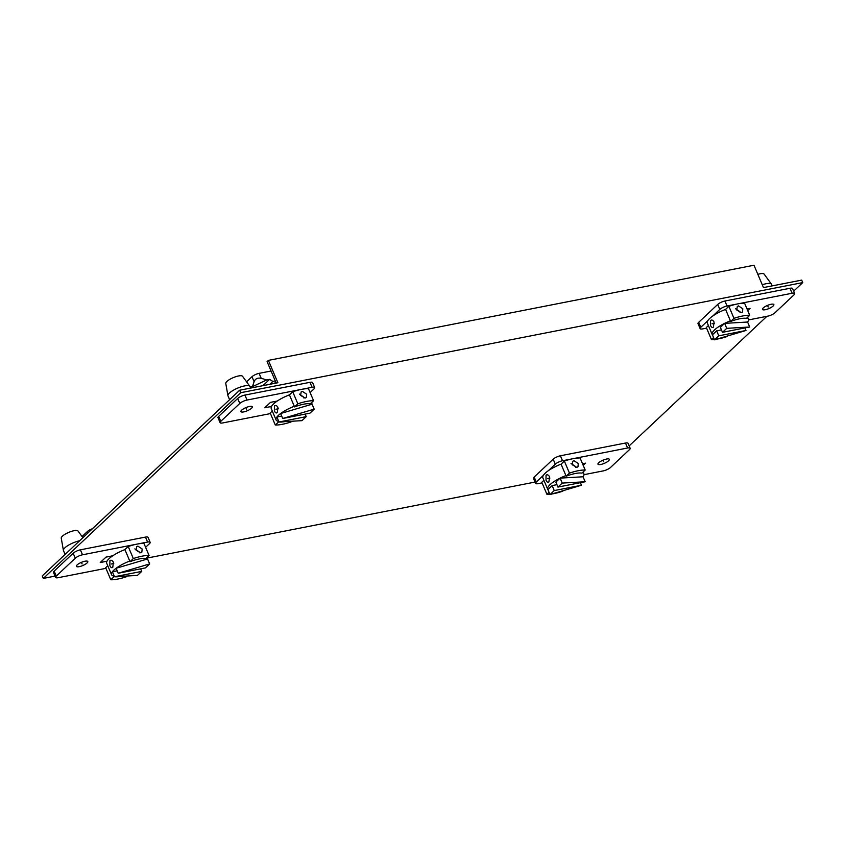 <?xml version="1.0" encoding="UTF-8"?>
<svg xmlns="http://www.w3.org/2000/svg" width="845" height="845" viewBox="0 0 845 845"><rect width="100%" height="100%" fill="white"/><g stroke="black" fill="none" stroke-linecap="round" stroke-linejoin="round"><path stroke-width="1.27" d="M548.278 470.749L555.292 464.148A5.704 1.595 -23 0 1 562.527 460.747L573.121 458.666A25.994 7.256 157 0 0 564.344 461.064L569.456 473.115A25.994 7.256 -23 0 1 578.234 470.718A25.994 7.256 -23 0 1 585.194 470.031L580.082 457.979A25.994 7.256 157 0 0 573.121 458.666L627.592 447.998A5.704 1.595 -23 0 1 630.169 448.283L628.057 443.308A5.704 1.595 157 0 0 625.48 443.033L560.425 455.772A5.704 1.595 157 0 0 553.19 459.184L534.177 477.055A5.704 1.595 157 0 0 533.491 478.397L535.603 483.361A5.704 1.595 -23 0 1 536.29 482.03L543.303 475.429M630.169 448.283A5.704 1.595 -23 0 1 629.483 449.614L610.481 467.496A5.704 1.595 -23 0 1 603.245 470.897L584.022 474.668M535.603 483.361A5.704 1.595 -23 0 0 538.18 483.646L542.067 482.886M543.895 480.298L541.803 482.263L546.926 494.314A25.994 7.256 -23 0 0 549.863 494.219M564.344 461.064L561.059 464.158L566.171 476.21A19.667 5.492 157 0 1 575.276 473.506A19.667 5.492 157 0 1 581.909 473.126L585.194 470.031M600.763 464.475A6.179 1.722 157 0 0 606.794 462.099A6.179 1.722 157 0 0 609.351 459.342A6.179 1.722 157 0 0 606.552 459.025A6.179 1.722 157 0 0 600.52 461.412A6.179 1.722 157 0 0 597.964 464.169A6.179 1.722 157 0 0 600.763 464.475M582.532 463.747L585.522 463.155L583.208 465.341M578.286 463.535L577.959 466.799L576.808 467.369L572.223 464.729L572.762 461.275L573.966 460.662L578.286 463.535M575.582 467.369L575.287 466.366L570.998 463.44M569.456 473.115L566.171 476.21M563.298 490.628L562.654 491.23A25.994 7.256 -23 0 1 553.887 493.617A25.994 7.256 -23 0 1 552.197 493.924M549.049 492.308L546.926 494.314M561.059 464.158A19.667 5.492 157 0 0 545.205 473.2A19.667 5.492 157 0 0 542.839 477.805L547.687 489.234A19.667 5.492 -23 0 1 550.063 484.629A19.667 5.492 -23 0 1 560.108 478.122L555.862 482.115L557.975 487.079L585.173 481.756L583.061 476.781L560.108 478.122A19.667 5.492 -23 0 1 565.907 475.587M548.901 481.903C547.835 482.696 546.873 482.115 545.997 480.161L546.05 475.196C547.306 474.362 548.468 474.901 549.546 476.812L548.901 481.903L548.236 482.263M556.95 484.66L552.155 485.6L547.909 489.604A19.667 5.492 -23 0 1 547.687 489.234M580.378 482.696L581.466 485.241L554.257 490.575L550.01 494.568L547.909 489.604M552.155 485.6L554.257 490.575M581.466 485.241L550.01 494.568M546.05 475.196L546.778 474.816M582.374 472.682A19.667 5.492 -23 0 1 583.906 473.865A19.667 5.492 -23 0 1 583.061 476.781M560.108 478.122L562.221 483.087L585.173 481.756M562.221 483.087L557.975 487.079M149.069 555.482L143.946 543.43A25.994 7.256 157 0 0 136.985 544.117L147.579 542.046A5.704 1.595 -23 0 1 150.156 542.332L148.044 537.357A5.704 1.595 157 0 0 145.467 537.082L80.402 549.82A5.704 1.595 157 0 0 73.166 553.232L54.164 571.104A5.704 1.595 157 0 0 53.478 572.445L55.59 577.41A5.704 1.595 -23 0 1 56.277 576.079L75.279 558.196A5.704 1.595 -23 0 1 82.514 554.795L136.985 544.117A25.994 7.256 157 0 0 128.208 546.514L124.923 549.609L130.035 561.661A19.667 5.492 157 0 1 139.14 558.957A19.667 5.492 157 0 1 145.773 558.577L149.069 555.482A25.994 7.256 -23 0 0 142.097 556.168A25.994 7.256 -23 0 0 133.33 558.566L128.208 546.514M107.759 565.749L105.678 567.713L110.79 579.765A25.994 7.256 -23 0 0 117.751 579.068A25.994 7.256 -23 0 0 126.528 576.681L127.257 575.994M105.942 568.336L58.168 577.695A5.704 1.595 -23 0 1 55.59 577.41M145.593 547.306L149.47 543.662A5.704 1.595 -23 0 0 150.156 542.332M84.996 561.217A6.179 1.722 157 0 0 78.955 563.594A6.179 1.722 157 0 0 76.409 566.361A6.179 1.722 157 0 0 79.198 566.668A6.179 1.722 157 0 0 85.239 564.291A6.179 1.722 157 0 0 87.785 561.524A6.179 1.722 157 0 0 84.996 561.217M106.988 561.207L100.238 562.538L106.005 557.109L112.744 555.788M110.79 579.765L114.075 576.67L113.811 576.047M114.075 576.67A19.667 5.492 157 0 0 114.498 576.734A19.667 5.492 157 0 0 120.043 576.417M140.682 552.82L141.823 552.25L142.161 548.986L137.83 546.113L136.626 546.726L136.087 550.179L140.682 552.82M139.457 552.82L139.15 551.817L134.873 548.891M133.33 558.566L130.035 561.661M110.336 557.563L109.829 556.359M79.641 540.747A11.946 3.327 157 0 0 64.896 547.803A11.946 3.327 157 0 0 63.396 550.391A11.946 3.327 157 0 0 63.459 550.602L65.086 554.447M82.884 537.705L78.036 531.04A9.137 2.546 157 0 0 73.99 530.723A9.137 2.546 157 0 0 62.403 536.184A9.137 2.546 157 0 0 61.252 538.159L63.396 550.391M124.923 549.609A19.667 5.492 157 0 0 109.079 558.651A19.667 5.492 157 0 0 106.702 563.256L111.551 574.684A19.667 5.492 -23 0 1 112.396 571.769A19.667 5.492 -23 0 1 113.927 570.079A19.667 5.492 -23 0 1 116.103 568.273A19.667 5.492 -23 0 1 129.771 561.038M109.924 560.647C111.17 559.812 112.343 560.351 113.41 562.263L112.765 567.354C111.709 568.146 110.737 567.565 109.861 565.611L109.924 560.647L110.642 560.267M146.238 558.133A19.667 5.492 -23 0 1 147.558 558.946A19.667 5.492 -23 0 1 147.769 559.316A19.667 5.492 -23 0 1 147.886 559.717M117.191 570.829L112.396 571.769L114.498 576.734L137.46 575.403L141.706 571.4L114.498 576.734M116.103 568.273L118.215 573.237L145.414 567.914L149.66 563.921L147.558 558.946L116.103 568.273M118.215 573.237L149.66 563.921M112.765 567.354L112.11 567.713M114.233 576.11A19.667 5.492 -23 0 1 111.551 574.684M140.619 568.854L141.706 571.4M92.443 528.716A5.619 1.563 157 0 0 87.457 531.463L82.197 536.417A5.619 1.563 157 0 0 82.049 536.554M239.663 390.221L42.25 575.931L43.306 578.413L240.719 392.703L239.663 390.221L277.889 382.732L268.393 360.382L267.083 361.618L276.188 383.07M268.393 360.382L753.983 265.235L763.479 287.596L801.694 280.107L802.75 282.589L793.666 291.134M766.901 316.315L629.155 445.885M535.054 482.062L147.231 558.049M55.031 576.11L43.306 578.413M802.75 282.589L240.719 392.703M314.667 387.58L312.565 382.605A5.704 1.595 157 0 0 309.978 382.32L244.923 395.069A5.704 1.595 157 0 0 237.688 398.481L218.675 416.353A5.704 1.595 157 0 0 217.989 417.694L220.101 422.658A5.704 1.595 -23 0 1 220.788 421.328L239.79 403.445A5.704 1.595 -23 0 1 247.025 400.044L312.09 387.295A5.704 1.595 -23 0 1 314.667 387.58A5.704 1.595 -23 0 1 313.981 388.911L310.115 392.555M297.841 403.804A25.994 7.256 -23 0 1 306.619 401.417A25.994 7.256 -23 0 1 313.579 400.731L308.467 388.679A25.994 7.256 157 0 0 301.507 389.365A25.994 7.256 157 0 0 292.729 391.763L289.434 394.858L294.556 406.899L297.841 403.804L292.729 391.763M291.768 421.243L291.039 421.93A25.994 7.256 -23 0 1 282.272 424.317A25.994 7.256 -23 0 1 275.301 425.014L270.189 412.962L272.28 410.997M270.453 413.585L222.679 422.944A5.704 1.595 -23 0 1 220.101 422.658M249.507 406.466A6.179 1.722 157 0 0 243.476 408.843A6.179 1.722 157 0 0 240.92 411.599A6.179 1.722 157 0 0 243.719 411.916A6.179 1.722 157 0 0 249.75 409.529A6.179 1.722 157 0 0 252.306 406.772A6.179 1.722 157 0 0 249.507 406.466M277.266 401.037L270.516 402.357L264.749 407.776L271.498 406.456M275.301 425.014L278.596 421.919L278.332 421.296M278.596 421.919A19.667 5.492 157 0 0 279.019 421.982A19.667 5.492 157 0 0 284.564 421.655M306.672 394.235L306.344 397.499L305.193 398.058L300.598 395.428L301.147 391.964L302.341 391.351L306.672 394.235M313.579 400.731L310.284 403.825A19.667 5.492 157 0 0 303.651 404.206A19.667 5.492 157 0 0 294.556 406.899M299.383 394.14L303.672 397.065L303.968 398.069M274.857 402.801L274.35 401.607M250.627 388.077L249.962 386.514A11.946 3.327 157 0 0 249.856 386.323A11.946 3.327 157 0 0 244.564 385.911A11.946 3.327 157 0 0 229.417 393.052A11.946 3.327 157 0 0 227.918 395.64A11.946 3.327 157 0 0 227.97 395.84L229.608 399.685M249.856 386.323L242.547 376.289A9.137 2.546 157 0 0 238.501 375.972A9.137 2.546 157 0 0 226.914 381.433A9.137 2.546 157 0 0 225.773 383.408L227.918 395.64M289.434 394.858A19.667 5.492 157 0 0 273.59 403.899A19.667 5.492 157 0 0 271.224 408.505L276.072 419.933A19.667 5.492 -23 0 1 276.906 417.007L281.702 416.078M277.931 407.512C276.854 405.589 275.692 405.051 274.435 405.885L274.371 410.86C275.248 412.814 276.22 413.395 277.276 412.592L277.931 407.512M275.195 405.505L274.435 405.885M279.019 421.982L306.217 416.648L301.971 420.652L279.019 421.982L276.906 417.007A19.667 5.492 -23 0 1 278.438 415.328A19.667 5.492 -23 0 1 280.625 413.522A19.667 5.492 -23 0 1 294.292 406.287M310.759 403.382A19.667 5.492 -23 0 1 312.069 404.195A19.667 5.492 -23 0 1 312.291 404.565A19.667 5.492 -23 0 1 312.396 404.966M282.726 418.486L280.625 413.522L312.069 404.195L314.182 409.16L309.935 413.163L282.726 418.486L314.182 409.16M276.664 412.951L277.276 412.592M278.755 421.359A19.667 5.492 -23 0 1 276.072 419.933M306.217 416.648L305.14 414.103M275.903 382.394A11.239 3.137 157 0 0 273.917 383.514M269.787 384.327L272.872 381.422L269.576 379.373L266.767 379.923L261.211 378.328C257.714 377.588 255.338 378.708 254.081 381.676L251.979 376.712L246.708 381.665A5.619 1.563 157 0 0 246.571 381.803M275.29 380.947L272.872 381.422M253.521 387.506L252.507 386.64L250.014 386.64M266.767 379.923L252.507 386.64L254.081 381.676M271.065 371.008L259.098 373.353A5.619 1.563 157 0 0 251.979 376.712M262.879 385.679L269.576 379.373M712.8 315.998L719.813 309.397A5.704 1.595 -23 0 1 727.049 305.996L737.632 303.915A25.994 7.256 157 0 0 728.865 306.312L725.57 309.407L730.682 321.449L733.978 318.354A25.994 7.256 -23 0 1 742.744 315.967A25.994 7.256 -23 0 1 749.716 315.28L744.593 303.228A25.994 7.256 157 0 0 737.632 303.915L792.103 293.247A5.704 1.595 -23 0 1 794.691 293.532L792.578 288.557A5.704 1.595 157 0 0 790.001 288.272L724.936 301.021A5.704 1.595 157 0 0 717.701 304.432L698.699 322.304A5.704 1.595 157 0 0 698.012 323.646L700.114 328.61A5.704 1.595 -23 0 1 700.801 327.279L707.825 320.678M794.691 293.532A5.704 1.595 -23 0 1 793.994 294.863L774.992 312.745A5.704 1.595 -23 0 1 767.756 316.146L748.543 319.917M706.589 328.135L702.702 328.895A5.704 1.595 -23 0 1 700.114 328.61M714.384 339.458A25.994 7.256 -23 0 1 711.437 339.563L706.325 327.511L708.406 325.547M765.274 309.724A6.179 1.722 157 0 0 771.316 307.348A6.179 1.722 157 0 0 773.862 304.58A6.179 1.722 157 0 0 771.073 304.274A6.179 1.722 157 0 0 765.031 306.65A6.179 1.722 157 0 0 762.486 309.418A6.179 1.722 157 0 0 765.274 309.724M747.719 310.59L750.033 308.404L747.043 308.995M733.978 318.354L728.865 306.312M741.329 312.608L742.48 312.048L742.808 308.784L738.477 305.901L737.284 306.513L736.734 309.978L741.329 312.608M749.716 315.28L746.42 318.375A19.667 5.492 157 0 0 739.787 318.755A19.667 5.492 157 0 0 730.682 321.449M735.52 308.689L739.797 311.615L740.104 312.618M727.809 335.877L727.175 336.479A25.994 7.256 -23 0 1 718.398 338.866A25.994 7.256 -23 0 1 716.708 339.172M711.437 339.563L713.571 337.556M772.193 285.885L771.527 284.321A11.946 3.327 157 0 0 771.422 284.131A11.946 3.327 157 0 0 766.119 283.73A11.946 3.327 157 0 0 762.274 284.765M771.422 284.131L764.112 274.097A9.137 2.546 157 0 0 760.056 273.791A9.137 2.546 157 0 0 757.849 274.35M725.57 309.407A19.667 5.492 157 0 0 709.726 318.449A19.667 5.492 157 0 0 707.349 323.054L712.198 334.483A19.667 5.492 -23 0 1 714.574 329.877A19.667 5.492 -23 0 1 724.63 323.36A19.667 5.492 -23 0 1 730.418 320.836M710.508 325.409C711.384 327.364 712.356 327.945 713.412 327.142L714.067 322.061C712.99 320.139 711.828 319.6 710.571 320.435L710.508 325.409M712.8 327.501L713.412 327.142M714.532 339.817L718.778 335.824L745.977 330.49L714.532 339.817L712.419 334.842A19.667 5.492 -23 0 1 712.198 334.483M712.419 334.842L716.666 330.849L721.461 329.909M722.486 332.328L726.732 328.335L749.695 326.994L722.486 332.328L720.384 327.364L724.63 323.36L747.582 322.029A19.667 5.492 -23 0 0 748.416 319.114A19.667 5.492 -23 0 0 746.885 317.931M745.977 330.49L744.899 327.934M718.778 335.824L716.666 330.849M711.321 320.054L710.571 320.435M749.695 326.994L747.582 322.029M726.732 328.335L724.63 323.36M602.981 460.166L603.657 461.75M547.476 478.545L549.894 478.069M81.426 562.358L82.102 563.942M113.758 563.52L111.339 563.995M245.937 407.596L246.613 409.191M278.28 408.769L275.861 409.244M767.503 305.415L768.179 306.999M711.986 323.793L714.405 323.318M560.425 455.772L562.527 460.747M627.592 447.998L625.48 443.033M555.292 464.148L553.19 459.184M534.177 477.055L536.29 482.03M75.279 558.196L73.166 553.232M80.402 549.82L82.514 554.795M147.579 542.046L145.467 537.082M54.164 571.104L56.277 576.079M82.197 536.417L82.535 537.219M88.049 532.846L87.457 531.463M239.79 403.445L237.688 398.481M244.923 395.069L247.025 400.044M312.09 387.295L309.978 382.32M218.675 416.353L220.788 421.328M246.708 381.665L247.057 382.468M259.098 373.353L261.211 378.328M724.936 301.021L727.049 305.996M792.103 293.247L790.001 288.272M719.813 309.397L717.701 304.432M698.699 322.304L700.801 327.279M583.113 471.996L583.906 473.865M146.977 557.446L147.769 559.316M110.547 557.394L110.093 556.306M311.488 402.685L312.291 404.565M275.058 402.632L274.604 401.555M747.624 317.234L748.416 319.114"/></g></svg>
